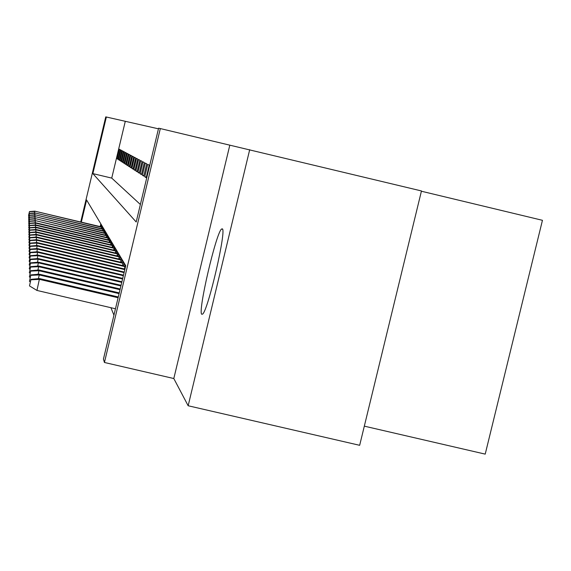 <?xml version="1.0" encoding="UTF-8"?>
<svg xmlns="http://www.w3.org/2000/svg" width="571" height="571" viewBox="0 0 571 571"><rect width="100%" height="100%" fill="white"/><g stroke="black" fill="none" stroke-linecap="round" stroke-linejoin="round"><path stroke-width="0.86" d="M222.255 228.85L221.605 229.007C216.223 232.119 197.666 311.737 201.734 314.264L202.662 314.064C208.272 309.939 226.887 228.928 222.255 228.85M80.711 222.005L105.749 116.877L106.356 117.012L92.88 173.613L136.191 221.991L158.602 128.197L160.323 128.568L104.436 362.478L103.437 359.102L125.756 265.679L86.599 199.993L81.325 222.148M229.792 145.255L173.805 378.53L188.159 405.76L359.666 445.309L421.462 190.95L160.323 128.568M421.391 191.228L542.45 220.306L485.214 454.123L364.319 426.152M158.452 128.825L106.356 117.012M188.159 405.76L249.691 149.695M120.224 149.702L119.353 149.238L117.091 158.724L117.94 159.288L120.224 149.702M121.723 150.501L120.824 150.016L118.518 159.659L119.403 160.237L121.723 150.501M123.272 151.322L122.337 150.83L120.003 160.622L120.909 161.222L123.272 151.322M124.871 152.179L123.907 151.665L121.53 161.622L122.472 162.235L124.871 152.179M126.519 153.057L125.52 152.521L123.108 162.649L124.078 163.285L126.519 153.057M128.232 153.963L127.197 153.413L124.742 163.713L125.748 164.369L128.232 153.963M129.995 154.905L128.932 154.341L126.427 164.812L127.469 165.497L129.995 154.905M131.83 155.883L130.723 155.298L128.175 165.954L129.26 166.661L131.83 155.883M133.728 156.897L132.579 156.283L129.988 167.132L131.109 167.867L133.728 156.897M135.691 157.946L134.506 157.31L131.865 168.359L133.029 169.116L135.691 157.946M137.732 159.031L136.498 158.374L133.814 169.63L135.02 170.408L137.732 159.031M139.852 160.158L138.575 159.48L135.834 170.943L137.083 171.757L139.852 160.158M142.058 161.336L140.723 160.622L137.932 172.314L139.231 173.156L142.058 161.336M144.342 162.557L142.957 161.814L140.116 173.734L141.465 174.612L144.342 162.557M146.726 163.827L145.284 163.056L142.386 175.211L143.785 176.125L146.726 163.827M149.209 165.147L147.703 164.348L144.741 176.753L146.205 177.702L149.209 165.147M125.227 121.544L111.738 178.102L140.373 204.489M110.924 307.712L113.936 315.163M100.831 223.868L100.175 226.601M100.867 226.766L101.26 225.102L101.966 226.287L101.41 228.636M102.038 228.785L102.445 227.087L103.173 228.307L102.594 230.713M103.251 230.87L103.665 229.142L104.414 230.406L103.822 232.868M104.5 233.025L104.921 231.255L105.692 232.561L105.093 235.088M105.792 235.252L106.22 233.446L107.02 234.795L106.406 237.379M107.127 237.55L107.562 235.716L108.397 237.108L107.762 239.756M108.511 239.934L108.954 238.057L109.818 239.499L109.168 242.218M109.939 242.397L110.396 240.477L111.288 241.976L110.617 244.766M111.416 244.952L111.887 242.989L112.808 244.545L112.123 247.4M112.958 247.6L113.436 245.594L114.386 247.2L113.686 250.141M114.55 250.341L115.035 248.292L116.027 249.962L115.306 252.982M116.199 253.196L116.698 251.097L117.726 252.825L116.984 255.936M117.911 256.151L118.425 254.002L119.496 255.808L118.732 259.006M119.696 259.227L120.224 257.029L121.338 258.899L120.545 262.196M121.552 262.432L122.087 260.176L123.243 262.125L122.437 265.515M123.479 265.758L124.035 263.445L125.242 265.479L124.399 268.977M173.805 378.53L104.436 362.478M111.738 178.102L92.88 173.613M117.091 158.724L118.019 158.952M118.518 159.659L119.482 159.894M120.003 160.622L120.995 160.865M121.53 161.622L122.558 161.864M123.108 162.649L124.171 162.906M124.742 163.713L125.841 163.977M126.427 164.812L127.569 165.083M128.175 165.954L129.36 166.24M129.988 167.132L131.209 167.424M131.865 168.359L133.136 168.659M133.814 169.63L135.127 169.944M135.834 170.943L137.197 171.271M137.932 172.314L139.353 172.649M140.116 173.734L141.594 174.084M142.386 175.211L143.921 175.575M144.741 176.753L146.347 177.131M29.456 211.577L28.55 215.574L29.456 211.577L34.788 211.156L101.731 227.279M29.456 211.755L34.81 211.47L34.453 212.969M34.788 211.156L101.802 226.987M28.921 215.788L28.55 215.574M29.492 213.361L28.579 217.423L29.492 213.361L34.917 212.933L102.93 229.314M29.499 213.54L34.938 213.261L34.567 214.803M34.917 212.933L103.001 229.014M28.957 217.651L28.579 217.423M29.535 215.203L28.6 219.335L29.535 215.203L35.045 214.767L104.172 231.419M29.542 215.388L35.067 215.103L34.688 216.702M35.045 214.767L104.243 231.105M28.993 219.571L28.6 219.335M29.578 217.108L28.629 221.312L29.578 217.108L35.174 216.659L105.449 233.589M29.585 217.301L35.202 217.009L34.81 218.657M35.174 216.659L105.528 233.268M29.035 221.548L28.629 221.312M29.621 219.071L28.657 223.354L29.621 219.071L35.309 218.622L106.777 235.837M29.628 219.271L35.338 218.978L34.931 220.684M35.309 218.622L106.856 235.502M29.071 223.604L28.657 223.354M29.663 221.105L28.686 225.459L29.663 221.105L35.452 220.642L108.147 238.157M29.671 221.312L35.481 221.013L35.059 222.783M35.452 220.642L108.226 237.814M29.114 225.723L28.686 225.459M29.713 223.211L28.714 227.643L29.713 223.211L35.602 222.74L35.63 223.125L109.561 240.555M29.721 223.425L35.63 223.125L35.195 224.953M35.602 222.74L109.646 240.198M29.164 227.915L28.714 227.643M29.763 225.395L28.743 229.906L29.763 225.395L35.752 224.91L35.78 225.309L111.031 243.046M29.763 225.616L35.78 225.309L35.331 227.201M35.752 224.91L111.117 242.675M29.207 230.184L28.743 229.906M29.813 227.651L28.778 232.254L29.813 227.651L35.909 227.158L35.937 227.572L112.551 245.623M29.813 227.879L35.937 227.572L35.473 229.535M35.909 227.158L112.644 245.237M29.257 232.54L28.778 232.254M29.863 229.992L28.814 234.681L29.863 229.992L36.073 229.485L36.109 229.913L114.129 248.292M29.87 230.234L36.109 229.913L35.623 231.954M36.073 229.485L114.221 247.9M29.307 234.981L28.814 234.681M29.913 232.418L28.843 237.201L29.913 232.418L36.244 231.905L36.273 232.347L115.763 251.069M29.92 232.668L36.273 232.347L35.773 234.467M36.244 231.905L115.863 250.655M29.364 237.515L28.843 237.201M29.97 234.945L28.878 239.82L29.97 234.945L36.423 234.41L36.451 234.874L117.462 253.945M29.977 235.202L36.451 234.874L35.93 237.072M36.423 234.41L117.562 253.517M29.414 240.141L28.878 239.82M30.027 237.565L28.914 242.539L30.027 237.565L36.601 237.015L36.637 237.5L119.225 256.936M30.035 237.829L36.637 237.5L36.094 239.784M36.601 237.015L119.332 256.486M29.471 242.875L28.914 242.539M30.092 240.284L28.957 245.366L30.092 240.284L36.794 239.727L36.83 240.227L121.059 260.041M30.099 240.562L36.83 240.227L36.266 242.604M36.794 239.727L121.173 259.577M29.535 245.716L28.957 245.366M30.149 243.118L28.993 248.306L30.149 243.118L36.994 242.547L37.029 243.068L122.972 263.274M30.156 243.403L37.029 243.068L36.437 245.544M36.994 242.547L123.086 262.788M29.599 248.67L28.993 248.306M30.22 246.065L29.035 251.368L30.22 246.065L37.201 245.48L37.236 246.022L124.963 266.636M30.227 246.365L37.236 246.022L36.623 248.606M37.201 245.48L125.078 266.136M29.663 251.747L29.035 251.368M30.284 249.142L29.078 254.559L30.284 249.142L37.415 248.542L37.45 249.106L124.813 269.626M30.292 249.456L37.45 249.106L36.808 251.797M37.415 248.542L124.942 269.098M29.735 254.959L29.078 254.559M30.356 252.346L29.121 257.892L30.356 252.346L37.636 251.725L37.679 252.318L124.1 272.61M30.363 252.675L37.679 252.318L37.008 255.13M37.636 251.725L124.235 272.06M29.806 258.306L29.121 257.892M30.427 255.694L29.171 261.361L30.427 255.694L37.872 255.059L37.914 255.672L123.357 275.722M30.434 256.036L37.914 255.672L37.215 258.613M37.872 255.059L123.493 275.151M29.885 261.796L29.171 261.361M30.506 259.191L29.221 264.994L30.506 259.191L38.114 258.535L38.157 259.177L122.579 278.983M30.513 259.548L38.157 259.177L37.429 262.253M38.114 258.535L122.722 278.384M29.97 265.451L29.221 264.994M30.591 262.846L29.271 268.798L30.591 262.846L38.371 262.175L38.414 262.846L121.766 282.388M30.598 263.224L38.414 262.846L37.65 266.072M38.371 262.175L121.916 281.76M30.056 269.269L29.271 268.798M30.67 266.678L29.328 272.774L30.67 266.678L38.635 265.986L38.685 266.686L120.916 285.957M30.684 267.071L38.685 266.686L37.886 270.069M38.635 265.986L121.066 285.3M30.149 273.273L29.328 272.774M30.763 270.69L29.385 276.942L30.763 270.69L38.914 269.976L38.971 270.718L120.017 289.697M30.77 271.104L38.971 270.718L38.129 274.258M38.914 269.976L120.181 289.005M30.242 277.47L29.385 276.942M30.855 274.901L29.442 281.325L30.855 274.901L39.213 274.166L39.263 274.944L119.082 293.622M30.863 275.336L39.263 274.944L38.378 278.669M39.213 274.166L119.253 292.902M30.349 281.874L29.442 281.325M30.955 279.326L29.506 285.921L30.955 279.326L39.52 278.569L36.951 290.439L115.463 308.768M30.962 279.783L39.577 279.383L118.097 297.748M39.52 278.569L118.276 296.984M36.951 290.439L29.506 285.921M221.605 229.007L222.519 229.228"/></g></svg>

